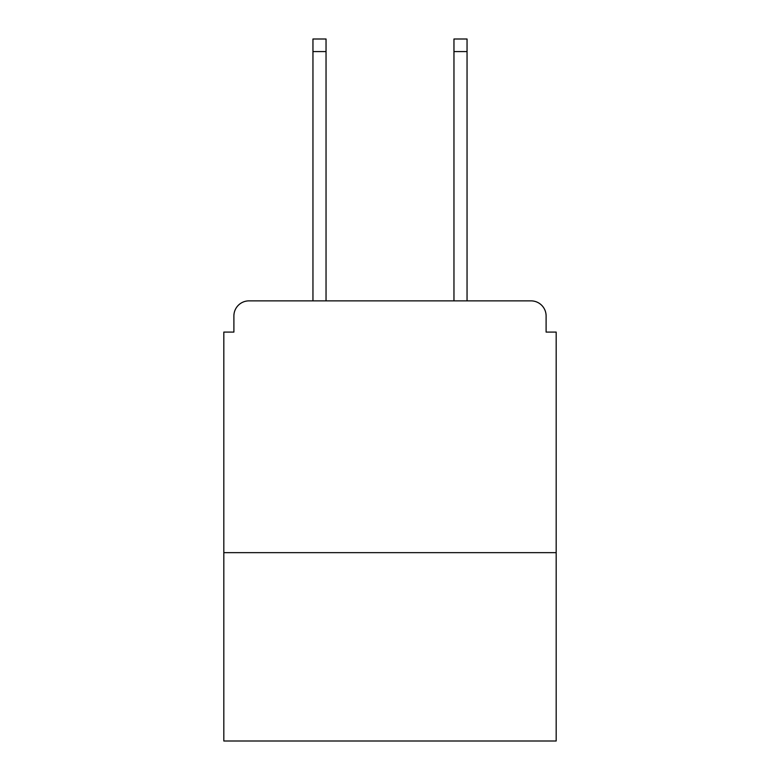 <?xml version="1.0" encoding="UTF-8"?>
<svg xmlns="http://www.w3.org/2000/svg" width="780" height="780" viewBox="0 0 780 780"><rect width="100%" height="100%" fill="white"/><g stroke="black" fill="none" stroke-linecap="round" stroke-linejoin="round"><path stroke-width="1.17" d="M556.179 552.659L556.179 332.085L546.107 332.085L546.107 315.968A15.103 15.103 0 0 0 531.005 300.865L248.995 300.865A15.103 15.103 0 0 0 233.893 315.968L233.893 332.085L223.821 332.085L223.821 741L556.179 741L556.179 552.659L223.821 552.659M233.893 315.968L233.893 332.085M531.005 300.865L468.556 300.865M311.444 300.865L248.995 300.865M546.107 332.085L546.107 315.968M326.04 51.587L312.956 51.587L312.956 39L326.04 39L326.04 300.865M312.956 51.587L312.956 300.865M467.044 39L467.044 51.587L453.96 51.587L453.96 39L467.044 39M453.96 300.865L453.96 51.587M467.044 300.865L467.044 51.587"/></g></svg>
